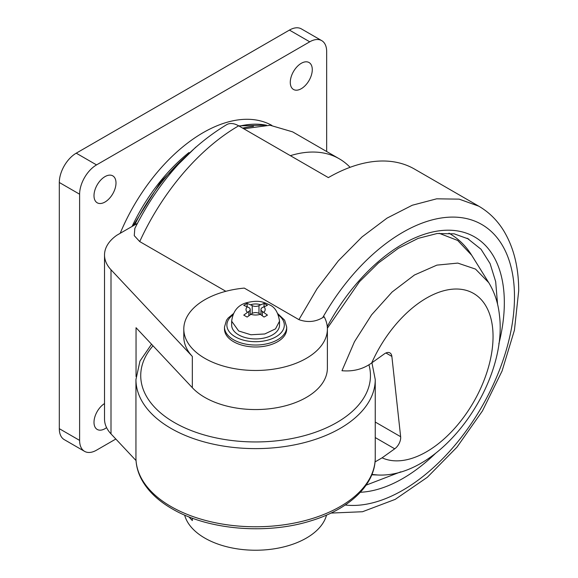 <?xml version="1.0" encoding="UTF-8"?>
<svg xmlns="http://www.w3.org/2000/svg" width="578" height="578" viewBox="0 0 578 578"><rect width="100%" height="100%" fill="white"/><g stroke="black" fill="none" stroke-linecap="round" stroke-linejoin="round"><path stroke-width="0.87" d="M233.599 341.728A31.111 17.961 180 0 1 224.481 329.026L224.481 327.076A31.111 17.961 180 0 0 233.599 339.777A31.111 17.961 180 0 0 267.498 343.664A31.111 17.961 180 0 0 286.702 327.076L286.702 329.026A31.111 17.961 180 0 1 267.498 345.622A31.111 17.961 180 0 1 233.599 341.728M238.671 334.886A23.929 13.814 180 0 1 231.662 325.118L231.662 321.209L238.671 330.984L250.924 334.763L264.753 333.976L275.489 328.889L279.521 321.209L279.521 325.118A23.929 13.814 180 0 1 264.753 337.884A23.929 13.814 180 0 1 238.671 334.886M264.052 303.378L267.441 305.336L262.361 307.532A4.783 2.76 -0 0 0 260.96 309.49A4.783 2.76 -0 0 0 262.361 311.441L267.441 315.104L264.052 317.055L258.98 313.399A4.783 2.76 -0 0 0 252.21 313.399L247.131 317.055L243.75 315.104L248.822 311.441A4.783 2.76 -0 0 0 250.223 309.49A4.783 2.76 -0 0 0 248.822 307.532L243.75 305.336L247.131 303.378L252.21 305.581A4.783 2.76 -0 0 0 258.98 305.581L264.052 303.378L264.052 306.564M247.131 306.564L247.131 303.378M322.719 317.625C315.328 321.989 307.402 322.661 298.927 319.641L244.292 288.097A71.788 41.45 180 0 0 183.804 329.026A71.788 41.45 180 0 0 204.829 358.338A71.788 41.45 180 0 0 283.068 367.319A71.788 41.45 180 0 0 327.386 329.026A71.788 41.45 180 0 0 324.179 316.787L322.719 317.625A157.939 91.187 -60 0 1 444.807 217.53A157.939 91.187 -60 0 1 514.485 296.789A157.939 91.187 -60 0 1 457.762 441.802A157.939 91.187 -60 0 1 345.211 505.006M238.671 125.823A23.929 13.814 -120 0 0 226.706 124.638C188.638 147.65 158.011 182.265 134.826 228.483L134.248 235.643L139.717 241.575A172.295 99.474 -60 0 1 238.671 125.823L328.355 177.605A172.295 99.474 -60 0 1 414.505 169.072L478.801 206.194L459.163 199.143L436.665 198.818L412.273 205.241L387.029 218.123L362.03 236.922L338.354 260.822L317.011 288.798L298.927 319.641M139.717 241.575L225.854 291.305M243.772 128.771L270.107 125.26L292.634 131.871L339.228 158.769A143.582 82.9 120 0 0 290.366 155.67M136.047 376.56L136.047 327.712L192.322 387.686A71.788 41.45 -0 0 0 204.829 397.411A71.788 41.45 -0 0 0 283.068 406.399A71.788 41.45 -0 0 0 327.386 368.107L327.386 329.026M183.804 329.026L183.804 336.844A71.788 41.45 -0 0 0 192.322 356.424L111.005 269.76A53.696 31.002 180 0 1 104.524 254.999A53.696 31.002 180 0 1 116.843 235.239L137.391 223.375M326.548 515.085A71.788 41.45 180 0 1 277.931 548.175A71.788 41.45 180 0 1 204.829 538.096A71.788 41.45 180 0 1 184.635 515.085M350.087 167.309A143.582 82.9 120 0 0 339.228 158.769M192.322 518.155L192.322 520.554L188.818 516.819M136.04 460.565L111.005 433.89A53.696 31.002 180 0 1 104.524 419.122L104.524 254.999M132.066 226.453A131.618 75.985 -60 0 1 188.948 152.556M120.188 233.31A138.792 80.132 -60 0 1 271.848 125.397M106.583 427.626A15.555 8.981 -60 0 1 104.994 428.681A15.555 8.981 -60 0 1 97.22 429.447A15.555 8.981 -60 0 1 94.749 417.287A15.555 8.981 -60 0 1 104.524 403.56M104.994 176.622A15.555 8.981 -60 0 1 112.775 175.857A15.555 8.981 -60 0 1 115.159 188.32A15.555 8.981 -60 0 1 104.994 202.025A15.555 8.981 -60 0 1 97.22 202.799A15.555 8.981 -60 0 1 94.835 190.335A15.555 8.981 -60 0 1 104.994 176.622M301.283 63.298A15.555 8.981 -60 0 1 309.057 62.532A15.555 8.981 -60 0 1 311.441 74.996A15.555 8.981 -60 0 1 301.283 88.701A15.555 8.981 -60 0 1 293.501 89.474A15.555 8.981 -60 0 1 291.117 77.011A15.555 8.981 -60 0 1 301.283 63.298M115.831 439.027L96.533 450.168A23.929 13.814 -60 0 1 84.569 451.353A23.929 13.814 -60 0 1 79.612 440.4L79.612 194.208A23.929 13.814 -60 0 1 96.533 164.903L309.743 41.811A23.929 13.814 -60 0 1 321.708 40.626A23.929 13.814 -60 0 1 326.664 51.579L326.664 151.515M84.569 451.353L64.266 439.634A23.929 13.814 -60 0 1 59.31 428.681L59.31 182.489A23.929 13.814 -60 0 1 76.231 153.177L289.434 30.085A23.929 13.814 -60 0 1 301.398 28.9L321.708 40.626M439.193 233.295L457.704 240.47L471.626 255.165M371.712 362.926A94.127 54.346 -60 0 1 442.502 291.102A94.127 54.346 -60 0 1 492.586 327.726A94.127 54.346 -60 0 1 457.191 425.422A94.127 54.346 -60 0 1 382.094 457.827L394.716 448.81A9.573 5.527 -60 0 0 400.641 436.708L391.862 356.402A9.573 5.527 -60 0 0 389.926 352.912A9.573 5.527 -60 0 0 384.341 353.902L371.712 362.926C363.201 369.118 353.288 371.719 341.974 370.722L354.459 341.743L371.611 314.822L392.122 291.998L414.455 275.005L436.91 265.121L457.79 263.098L475.513 269.088L488.728 282.642L471.634 255.165C465.984 246.055 458.607 238.83 449.503 233.49L448.969 233.18L449.503 233.49M382.094 457.827L375.035 461.93M488.735 282.642C494.624 292.338 498.2 303.24 499.457 315.357C508.004 383.359 441.216 478.302 377.68 474.993L371.936 474.451M278.415 315.053A28.719 16.581 180 0 1 274.507 337.595A28.719 16.581 180 0 1 235.289 336.844A28.719 16.581 180 0 1 232.775 315.053M247.348 312.293A9.573 5.527 180 0 1 247.348 306.68M250.729 304.729A9.573 5.527 180 0 1 260.454 304.729M263.835 306.68A9.573 5.527 180 0 1 263.835 312.293M260.454 314.251A9.573 5.527 180 0 1 250.729 314.251M248.822 315.552L248.822 311.441M252.21 313.399L252.21 305.581M258.98 313.399L258.98 305.581M262.361 315.552L262.361 311.441M368.909 364.769A114.863 66.318 180 0 1 308.731 434.425A114.863 66.318 180 0 1 175.344 423.082A114.863 66.318 180 0 1 153.011 345.796M371.929 362.774L375.245 379.544A119.653 69.078 180 0 1 302.041 443.203A119.653 69.078 180 0 1 172.006 428.97A119.653 69.078 180 0 1 135.946 379.544L135.946 457.697C135.967 464.972 137.745 472.031 141.278 478.873C147.6 490.794 158.17 500.945 172.995 509.319C208.774 530.033 267.166 534.78 311.174 520.749C349.3 509.247 375.498 484.675 375.245 457.697A119.653 69.078 180 0 1 302.041 521.363A119.653 69.078 180 0 1 172.006 507.123A119.653 69.078 180 0 1 135.946 457.697M467.147 238.201L481.026 249.241L490.093 263.597L495.678 281.631L497.557 304.259M327.256 326.57A143.582 82.9 -60 0 1 439.121 230.824A143.582 82.9 -60 0 1 504.334 302.655A143.582 82.9 -60 0 1 498.836 343.881M400.807 471.829L366.112 485.144M242.652 128.121A138.792 80.132 -60 0 1 253.482 126.358M192.322 387.686L192.322 356.424M134.652 224.958A138.792 80.132 -60 0 1 186.781 155.561M239.27 126.17A138.792 80.132 -60 0 1 265.996 125.144M435.769 453.123A143.582 82.9 -60 0 1 360.347 492.268M111.005 433.89L111.005 269.76M309.743 41.811L289.434 30.085M96.533 164.903L76.231 153.177M79.612 194.208L59.31 182.489M79.612 440.4L59.31 428.681M394.716 448.81L375.245 437.568M400.641 436.708L375.245 422.041M391.862 356.402L385.938 352.985M233.324 313.738L228.137 318.052L226.475 320.306L224.481 327.076M279.521 321.209C278.199 312.46 274.868 307.019 269.543 304.873C263.12 301.969 258.966 299.729 246.43 302.749C237.84 305.191 232.92 311.347 231.662 321.209M277.866 313.738L284.651 320.212L286.702 327.076M250.223 314.555L250.223 309.49M260.96 314.555L260.96 309.49M151.537 344.221L139.963 361.106L135.946 379.544M375.245 379.544L375.245 457.697M468.823 239.111L454.185 233.837L437.105 233.519L418.205 238.36L398.35 248.302L378.467 262.954L359.473 281.717L327.372 328.232M330.948 513.076L362.514 511.732L395.208 499.37L427.286 477.32L456.974 447.162L482.457 410.922L502.058 371.033L514.434 330.161L518.69 290.929C518.741 267.318 513.676 247.146 503.489 230.398C497.073 220.124 488.844 212.054 478.801 206.194M133.092 225.861L160.865 181.564L195.819 147.108M238.75 125.874L266.415 125.144M377.68 474.993L371.791 474.798"/></g></svg>
